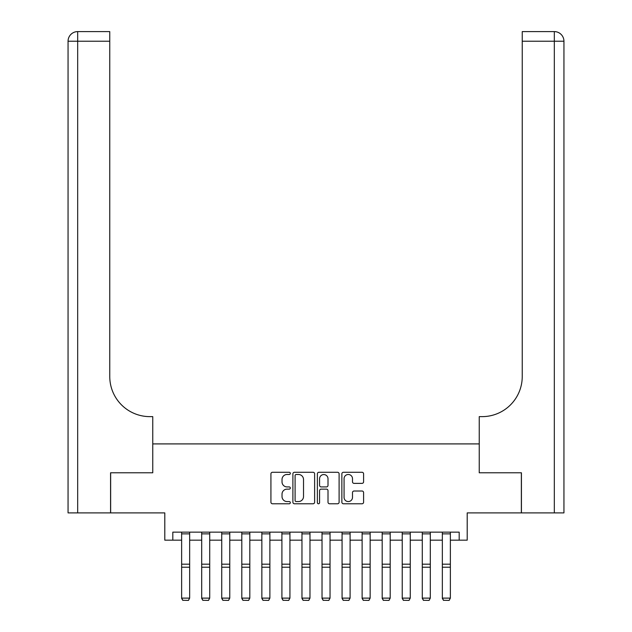 <?xml version="1.0" encoding="UTF-8"?>
<svg xmlns="http://www.w3.org/2000/svg" width="632" height="632" viewBox="0 0 632 632"><rect width="100%" height="100%" fill="white"/><g stroke="black" fill="none" stroke-linecap="round" stroke-linejoin="round"><path stroke-width="0.95" d="M290.333 473.384A1.106 1.106 0 0 0 289.227 472.278L272.495 472.278A1.572 1.572 0 0 0 270.923 473.85L270.923 502.195A1.572 1.572 0 0 0 272.495 503.775L289.227 503.775A1.106 1.106 0 0 0 290.333 502.669A1.106 1.106 0 0 0 289.227 501.571L287.062 501.571A5.04 5.04 0 0 1 282.022 496.531L282.022 494.169A5.04 5.04 0 0 1 287.062 489.129L289.227 489.129A1.106 1.106 0 0 0 290.333 488.023A1.106 1.106 0 0 0 289.227 486.924L287.062 486.924A5.04 5.04 0 0 1 282.022 481.884L282.022 479.522A5.04 5.04 0 0 1 287.062 474.482L289.227 474.482A1.106 1.106 0 0 0 290.333 473.384M362.025 483.377A1.572 1.572 0 0 0 363.598 481.805L363.598 473.85A1.572 1.572 0 0 0 362.025 472.278L343.437 472.278A1.572 1.572 0 0 0 341.865 473.85L341.865 502.195A1.572 1.572 0 0 0 343.437 503.775L362.025 503.775A1.572 1.572 0 0 0 363.598 502.195L363.598 492.589A1.572 1.572 0 0 0 362.025 491.017L354.07 491.017A1.572 1.572 0 0 0 352.498 492.589L352.498 497.352A4.211 4.211 0 0 1 348.279 501.571A4.211 4.211 0 0 1 344.069 497.352L344.069 478.693A4.211 4.211 0 0 1 348.279 474.482A4.211 4.211 0 0 1 352.498 478.693L352.498 481.805A1.572 1.572 0 0 0 354.07 483.377L362.025 483.377M172.812 540.163L172.812 532.144L459.188 532.144L459.188 540.163L467.206 540.163L467.206 512.892L521.353 512.892L521.353 472.783L479.238 472.783L479.238 443.909L152.762 443.909L152.762 472.783L152.762 416.63L149.871 416.63A40.108 40.108 0 0 1 109.763 376.522L109.763 41.222L77.681 41.222L77.681 512.892L110.568 512.892L110.568 472.783L152.762 472.783L110.647 472.783L110.647 512.892L164.794 512.892L164.794 540.163L181.637 540.163M314.625 473.85A1.572 1.572 0 0 0 313.045 472.278L294.465 472.278A1.572 1.572 0 0 0 292.893 473.85L292.893 502.195A1.572 1.572 0 0 0 294.465 503.775L313.045 503.775A1.572 1.572 0 0 0 314.625 502.195L314.625 473.85M318.955 472.278L337.535 472.278A1.572 1.572 0 0 1 339.108 473.85L339.108 502.195A1.572 1.572 0 0 1 337.535 503.775L329.58 503.775A1.572 1.572 0 0 1 328.008 502.195L328.008 490.701A1.572 1.572 0 0 0 326.436 489.129L321.159 489.129A1.572 1.572 0 0 0 319.579 490.701L319.579 502.669A1.106 1.106 0 0 1 318.481 503.775A1.106 1.106 0 0 1 317.375 502.669L317.375 473.85A1.572 1.572 0 0 1 318.955 472.278M189.663 540.163L201.695 540.163M209.713 540.163L221.745 540.163M229.772 540.163L241.803 540.163M249.822 540.163L261.853 540.163M269.88 540.163L281.912 540.163M289.93 540.163L301.962 540.163M309.98 540.163L322.02 540.163M330.038 540.163L342.07 540.163M350.089 540.163L362.12 540.163M370.147 540.163L382.178 540.163M390.197 540.163L402.228 540.163M410.255 540.163L422.287 540.163M430.305 540.163L442.337 540.163M450.363 540.163L459.188 540.163M296.195 474.482A1.106 1.106 0 0 0 295.097 475.588L295.097 500.465A1.106 1.106 0 0 0 296.195 501.571L298.478 501.571A5.04 5.04 0 0 0 303.518 496.531L303.518 479.522A5.04 5.04 0 0 0 298.478 474.482L296.195 474.482M328.008 478.772A4.211 4.211 0 0 0 323.797 474.561A4.211 4.211 0 0 0 319.579 478.772L319.579 485.344A1.572 1.572 0 0 0 321.159 486.924L326.436 486.924A1.572 1.572 0 0 0 328.008 485.344L328.008 478.772M181.637 598.409L182.845 600.4L181.637 598.117L189.663 598.117L188.455 600.4L182.845 600.282L188.455 600.4M189.663 532.144L189.663 598.117L188.455 600.282M181.637 532.144L181.637 598.117L182.845 600.282M201.695 598.409L202.896 600.4L201.695 598.117L209.713 598.117L208.513 600.4L202.896 600.282L208.513 600.4M221.745 598.409L222.954 600.4L221.745 598.117L229.772 598.117L228.563 600.4L222.954 600.282L228.563 600.4M241.803 598.409L243.004 600.4L241.803 598.117L249.822 598.117L248.621 600.4L243.004 600.282L248.621 600.4M209.713 532.144L209.713 598.117L208.513 600.282M201.695 532.144L201.695 598.117L202.896 600.282M229.772 532.144L229.772 598.117L228.563 600.282M221.745 532.144L221.745 598.117L222.954 600.282M249.822 532.144L249.822 598.117L248.621 600.282M241.803 532.144L241.803 598.117L243.004 600.282M261.853 598.409L263.054 600.4L261.853 598.117L269.88 598.117L268.671 600.4L263.054 600.282L268.671 600.4M269.88 532.144L269.88 598.117L268.671 600.282M261.853 532.144L261.853 598.117L263.054 600.282M77.681 512.892L68.059 512.892L68.059 41.222A9.622 9.622 0 0 1 77.681 31.6L109.763 31.6L109.763 41.222M149.871 416.63A40.108 40.108 0 0 1 109.763 376.522M68.059 41.222A9.622 9.622 0 0 1 77.681 31.6L77.681 41.222L68.059 41.222M563.942 512.892L521.432 512.892L521.432 472.783L479.238 472.783L479.238 416.63L482.129 416.63A40.108 40.108 0 0 0 522.237 376.522L522.237 31.6L554.319 31.6A9.622 9.622 0 0 1 563.942 41.222L563.942 512.892L563.942 41.222L522.237 41.222M482.129 416.63A40.108 40.108 0 0 0 522.237 376.522M281.912 598.409L283.112 600.4L281.912 598.117L289.93 598.117L288.729 600.4L283.112 600.282L288.729 600.4M289.93 532.144L289.93 598.117L288.729 600.282M281.912 532.144L281.912 598.117L283.112 600.282M301.962 598.409L303.163 600.4L301.962 598.117L309.98 598.117L308.779 600.4L303.163 600.282L308.779 600.4M309.98 532.144L309.98 598.117L308.779 600.282M301.962 532.144L301.962 598.117L303.163 600.282M322.02 598.409L323.221 600.4L322.02 598.117L330.038 598.117L328.838 600.4L323.221 600.282L328.838 600.4M330.038 532.144L330.038 598.117L328.838 600.282M322.02 532.144L322.02 598.117L323.221 600.282M342.07 598.409L343.271 600.4L342.07 598.117L350.089 598.117L348.888 600.4L343.271 600.282L348.888 600.4M350.089 532.144L350.089 598.117L348.888 600.282M342.07 532.144L342.07 598.117L343.271 600.282M362.12 598.409L363.329 600.4L362.12 598.117L370.147 598.117L368.946 600.4L363.329 600.282L368.946 600.4M370.147 532.144L370.147 598.117L368.946 600.282M362.12 532.144L362.12 598.117L363.329 600.282M382.178 598.409L383.379 600.4L382.178 598.117L390.197 598.117L388.996 600.4L383.379 600.282L388.996 600.4M390.197 532.144L390.197 598.117L388.996 600.282M382.178 532.144L382.178 598.117L383.379 600.282M402.228 598.409L403.437 600.4L402.228 598.117L410.255 598.117L409.046 600.4L403.437 600.282L409.046 600.4M410.255 532.144L410.255 598.117L409.046 600.282M402.228 532.144L402.228 598.117L403.437 600.282M422.287 598.409L423.487 600.4L422.287 598.117L430.305 598.117L429.104 600.4L423.487 600.282L429.104 600.4M430.305 532.144L430.305 598.117L429.104 600.282M422.287 532.144L422.287 598.117L423.487 600.282M442.337 598.409L443.546 600.4L442.337 598.117L450.363 598.117L449.154 600.4L443.546 600.282L449.154 600.4M450.363 532.144L450.363 598.117L449.154 600.282M442.337 532.144L442.337 598.117L443.546 600.282M189.663 564.178L181.637 564.178M189.663 567.212L181.637 567.212M189.663 533.866L181.637 533.866M209.713 564.178L201.695 564.178M209.713 567.212L201.695 567.212M209.713 533.866L201.695 533.866M229.772 564.178L221.745 564.178M229.772 567.212L221.745 567.212M229.772 533.866L221.745 533.866M249.822 564.178L241.803 564.178M249.822 567.212L241.803 567.212M249.822 533.866L241.803 533.866M269.88 564.178L261.853 564.178M269.88 567.212L261.853 567.212M269.88 533.866L261.853 533.866M554.319 512.892L554.319 31.6M289.93 564.178L281.912 564.178M289.93 567.212L281.912 567.212M289.93 533.866L281.912 533.866M309.98 564.178L301.962 564.178M309.98 567.212L301.962 567.212M309.98 533.866L301.962 533.866M330.038 564.178L322.02 564.178M330.038 567.212L322.02 567.212M330.038 533.866L322.02 533.866M350.089 564.178L342.07 564.178M350.089 567.212L342.07 567.212M350.089 533.866L342.07 533.866M370.147 564.178L362.12 564.178M370.147 567.212L362.12 567.212M370.147 533.866L362.12 533.866M390.197 564.178L382.178 564.178M390.197 567.212L382.178 567.212M390.197 533.866L382.178 533.866M410.255 564.178L402.228 564.178M410.255 567.212L402.228 567.212M410.255 533.866L402.228 533.866M430.305 564.178L422.287 564.178M430.305 567.212L422.287 567.212M430.305 533.866L422.287 533.866M450.363 564.178L442.337 564.178M450.363 567.212L442.337 567.212M450.363 533.866L442.337 533.866"/></g></svg>
